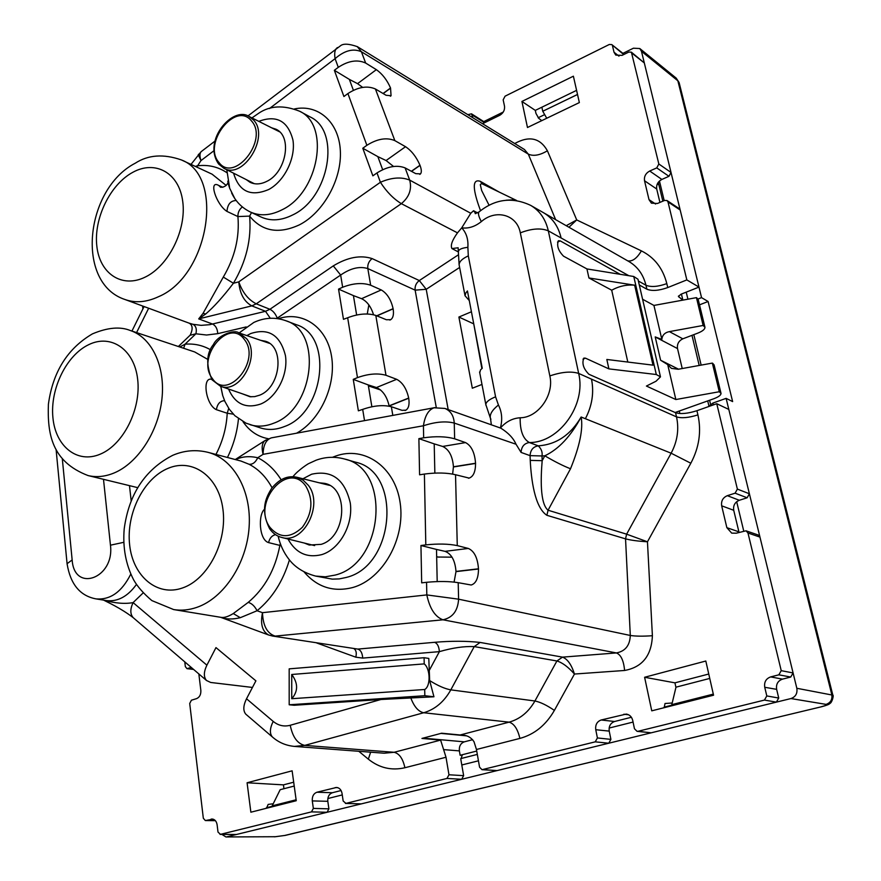 <?xml version="1.0" encoding="UTF-8"?>
<svg xmlns="http://www.w3.org/2000/svg" width="881" height="881" viewBox="0 0 881 881"><rect width="100%" height="100%" fill="white"/><g stroke="black" fill="none" stroke-linecap="round" stroke-linejoin="round"><path stroke-width="1.32" d="M368.412 385.878L380.592 389.964M380.955 699.492L294.166 705.263L289.188 704.778L289.177 668.855L424.091 657.722L424.213 663.889L291.732 674.483C298.207 683.26 298.207 691.343 291.743 698.721L424.708 689.493L424.829 695.715L433.948 696.783L380.955 699.492L290.234 725.272C292.591 736.979 297.415 743.685 304.716 745.392L423.695 712.751C435.071 709.414 444.112 701.783 450.819 689.856L534.921 700.99L556.913 660.981L474.242 646.599L450.819 689.856C445.037 688.854 437.978 685.759 429.664 680.595L428.794 658.426L424.091 657.722M424.829 695.715L289.188 704.778M291.743 698.721L291.732 674.483M424.213 663.889C430.435 668.712 430.798 686.244 424.708 689.493M433.948 696.783L429.664 680.595M246.581 714.843L245.81 714.183C242.958 710.758 243.189 705.626 246.526 698.776L255.897 680.848L215.977 647.601L206.892 665.177L133.097 602.604C124.915 604.124 115.235 603.32 104.057 600.192M316.708 642.965L355.803 657.182L362.708 658.096L439.377 651.643C452.636 647.821 464.265 646.136 474.242 646.599L480.123 642.436C466.401 640.916 451.215 640.883 434.531 642.315C437.372 643.317 438.991 646.423 439.377 651.643L429.047 670.826M410.689 697.62C414.026 706.595 418.365 711.639 423.695 712.751L509.086 722.156L460.146 734.985L441.645 733.212L421.944 738.432L440.61 740.106L443.617 749.61L459.375 750.898C458.968 746.284 460.609 743.278 464.309 741.846L472.645 739.688M134.011 618.352L133.163 617.625C130.091 614.079 130.069 609.068 133.097 602.604L143.107 592.946M252.451 687.444L210.702 682.467L206.517 680.495C203.544 677.004 203.665 671.895 206.892 665.177M230.635 659.803L228.686 658.195M631.38 717.266L614.586 721.506C610.467 723.048 608.672 726.241 609.223 731.109L595.754 729.721L597.406 737.948L595.237 741.846L482.006 769.686L479.561 767.186L476.456 749.489L474.022 741.758C471.291 737.584 467.503 735.382 462.646 735.128L460.146 734.985M370.648 752.187L368.335 759.158C379.337 767.957 391.527 770.82 404.897 767.736L446.006 757.253L443.617 749.61M189.118 323.151L192.928 324.285C195.956 325.915 196.948 329.076 195.901 333.789L206.561 335.022L217.728 333.657C217.475 328.899 215.768 325.706 212.607 324.065L198.71 318.9L203.026 313.405L223.3 277.075L233.421 283.253C246.217 261.58 251.614 239.191 249.609 216.109C262.153 231.472 278.77 234.368 299.463 224.82C323.459 212.541 341.938 179.306 340.341 150.728C338.965 122.063 318.228 103.925 294.485 108.925M173.678 609.575C181.222 610.786 188.886 610.07 196.683 607.416C223.785 598.265 246.713 563.576 249.114 527.157C251.68 490.706 233.619 458.935 208.213 452.394C196.155 449.387 184.305 450.367 172.665 455.345C145.079 469.595 128.923 494.087 124.21 528.809C122.635 547.486 125.774 564.49 133.626 579.841C137.458 586.614 143.537 593.53 151.862 600.589L173.678 609.575L220.933 617.339C224.082 617.933 228.201 616.667 233.278 613.561L248.222 602.373C251.823 603.419 254.774 606.205 257.065 610.742L262.483 612.68C262.967 625.763 267.196 633.571 275.191 636.104L442.956 619.795L616.403 652.931C625.279 651.257 629.904 645.432 630.3 635.465C635.675 636.291 643.042 636.379 652.392 635.719L647.458 541.793C638.229 541.22 630.917 540.251 625.543 538.864L630.3 635.465L458.605 599.179L458.197 582.682C449.508 581.262 438.969 581.141 426.558 582.297L421.68 582.848L420.953 545.504L425.809 544.887L424.389 474.055L419.587 474.815L418.882 438.639L423.662 437.813L423.42 425.765C435.379 421.823 445.665 420.92 454.255 423.067L516.024 444.233L521.078 452.427L530.076 455.642C530.483 449.949 533.214 446.678 538.269 445.852C541.386 448.87 542.63 452.239 542.002 455.962L530.076 455.642L530.241 460.378L542.178 460.697L542.002 455.962L544.81 455.807C554.821 461.688 563.388 466.005 570.514 468.758C579.731 446.127 583.266 428.882 581.141 417.01C570.767 436.293 558.653 449.222 544.81 455.807L542.178 460.697C540.725 477.832 539.888 503.591 548.07 510.231L570.514 468.758M476.456 749.489L519.889 738.41C517.698 729.028 514.097 723.609 509.086 722.156C519.999 719.094 528.611 712.035 534.921 700.99C540.383 702.102 546.87 705.24 554.38 710.405L574.456 674.042C568.168 666.928 562.32 662.578 556.913 660.981L562.507 657.138L616.403 652.931C620.962 654.77 623.693 660.618 624.596 670.474C642.304 667.225 651.566 655.64 652.392 635.719M595.754 729.721C595.204 724.799 597.01 721.55 601.172 719.986L626.303 714.062C629.629 714.667 631.776 716.793 632.723 720.438L634.463 728.763L637.084 731.34L638.031 731.285L764.433 700.087L766.8 695.935L764.741 687.279C764.014 682.092 765.985 678.634 770.655 676.905L778.848 674.824L781.227 670.661L793.087 672.941L759.962 537.113L758.023 534.932L746.02 530.803L736.296 533.192L731.704 533.126L726.858 527.664L721.671 505.815C721.01 500.981 722.894 497.589 727.332 495.673L735.095 493.184L737.375 489.098L749.39 493.767L728.818 409.434L716.749 403.707L737.375 489.098M746.02 530.803L747.98 533.005L781.227 670.661M716.749 403.707L696.926 410.711L697.917 414.885C701.54 431.404 699.184 447.515 690.825 463.23L671.135 453.208C677.401 441.403 679.185 429.289 676.52 416.878C681.619 418.442 688.755 417.781 697.917 414.885M651.753 710.835L713.555 695.208L705.813 661.025L644.606 677.269L651.753 710.835M184.779 661.873L185.34 666.609L186.992 668.657L191.265 667.424M213.103 819.165L205.317 820.552L203.324 818.24L189.712 703.478L191.408 700.219L196.595 698.622C199.602 697.278 201.022 694.547 200.846 690.429L198.842 673.921M211.066 819.143L212.09 819.022C214.81 819.308 216.495 821.235 217.122 824.814L218.003 832.06L220.437 834.351L311.5 811.875L313.35 808.406L312.292 800.917C312.017 796.435 313.559 793.539 316.929 792.228L336.531 787.449C339.471 787.801 341.31 789.805 342.048 793.44L343.161 801.016L345.925 803.384L446.964 778.441L448.969 774.773L463.637 775.654L460.829 759.389L462.261 755.072L460.124 755.281L459.375 750.898M446.006 757.253L448.969 774.773M292.261 771.833L296.247 800.73L250.865 812.205L247.087 782.769L292.129 770.82L292.261 771.833M460.124 755.281L476.72 751.053M211.693 379.326C201.815 376.495 205.691 404.996 216.407 409.687L227.221 413.244L228.708 408.377M222.838 187.301L218.807 185.506C208.158 179.173 216.043 204.524 226.968 211.418L237.914 216.561C237.804 212.607 239.28 209.392 242.352 206.925M419.797 174.372L420.49 173.887L415.755 173.645L405.106 167.897C396.913 164.703 387.541 166.377 376.991 172.918L380.416 182.268L238.795 281.865C242.451 292.415 248.277 299.738 256.25 303.824L251.823 305.872L198.71 318.9L205.702 313.977C213.731 307.161 222.97 296.919 233.421 283.253L238.795 281.865C239.775 293.67 244.114 301.676 251.823 305.872L265.5 311.301L209.7 324.682L201.132 325.353L192.928 324.285M190.043 335.276L195.901 333.789L185.054 344.196L179.801 346.993M196.782 167.082L200.989 160.584L198.258 154.759L198.677 154.186M226.835 172.654C217.948 166.718 208.015 164.45 197.025 165.848L195.428 166.454M214.05 150.651L200.989 160.584C199.602 156.422 199.635 153.47 201.077 151.719L202.101 150.937M269.454 108.55L335.099 58.653C334.273 53.807 334.725 50.382 336.443 48.378L337.544 47.53M220.536 617.273L268.606 634.981C262.241 631.413 260.203 623.979 262.483 612.68L426.811 594.917C429.763 608.617 435.148 616.909 442.956 619.795C452.636 617.691 457.856 610.819 458.605 599.179L426.811 594.917L426.558 582.297M624.596 670.474L574.456 674.042C571.494 664.659 567.518 659.021 562.507 657.138L480.123 642.436M220.933 617.339L220.679 617.328C226.296 619.387 232.837 619.508 240.304 617.691L257.065 610.742C272.207 598.298 282.988 581.35 289.431 559.898M264.509 509.273C258.089 514.405 258.904 539.789 268.573 542.608L279.872 545.405L280.334 543.687M272.075 487.81C266.194 476.995 258.518 469.133 249.026 464.243L240.998 461.06M690.825 463.23L647.458 541.793L626.622 534.172L671.135 453.208L581.141 417.01C570.591 434.972 556.307 444.586 538.269 445.852L529.349 442.537C522.995 438.892 519.933 430.633 520.175 417.77C512.61 418.233 506.013 421.647 500.419 428.012L500.815 428.155C508.414 432.912 513.48 438.275 516.024 444.233M582.991 359.118L585.469 358.16L583.828 358.104C581.724 363.39 583.431 368.776 588.926 374.271L675.54 412.693C680.65 414.279 687.775 413.618 696.926 410.711M739.027 532.355L733.719 510.286C733.058 505.507 734.919 502.17 739.313 500.276L747.143 497.787L749.39 493.767M766.8 695.935L778.727 698.038L776.646 689.349C775.908 684.229 777.857 680.826 782.482 679.13L790.742 677.037L793.087 672.941M778.727 698.038L776.381 702.124L651.191 732.816L637.084 731.34M609.223 731.109L610.907 739.379L608.76 743.223L497.115 770.589L482.006 769.686M708.765 674.02L674.934 682.841L644.606 677.269M664.175 707.696L665.023 703.501L672.192 702.994M674.934 682.841L675.936 687.411M273.231 803.758L268.165 804.408L266.514 808.24M463.637 775.654L461.655 779.278L361.276 803.879L345.407 803.439M341.09 790.532L332.401 792.724C329.054 794.023 327.523 796.876 327.809 801.303L328.899 808.846L327.06 812.271L236.493 834.472L220.041 834.395M293.692 782.207L283.429 784.872L247.087 782.769M283.429 784.872L283.957 788.715M183.655 348.27L185.054 344.196C194.183 343.425 202.696 345.297 210.592 349.812M216.407 409.687C217.365 403.872 220.085 400.877 224.578 400.69M222.618 395.195L220.746 386.33L222.596 395.14M218.807 185.506L220.58 187.279C224.093 187.323 226.549 185.825 227.937 182.774L229.688 188.27L227.794 181.178M226.968 211.418C227.54 204.293 230.624 200.659 236.207 200.516M234.775 198.511L229.688 188.27L226.802 169.769M358.38 410.821L353.259 379.37L357.477 377.63C368.258 373.753 377.762 372.971 385.988 375.284L396.67 379.315C402.529 382.376 406.537 388.62 408.696 398.047L408.718 398.212C409.654 404.368 408.707 408.355 405.877 410.172L402.022 410.337L391.351 406.736C383.114 404.698 373.555 405.59 362.686 409.39L358.38 410.821M347.665 317.755L343.469 319.318L338.546 289.111L342.654 287.25C353.171 283.153 362.509 282.482 370.659 285.224L381.253 289.937C387.067 293.329 391.021 299.573 393.102 308.68L393.135 308.835C393.983 314.352 393.168 317.964 390.701 319.682L386.396 319.748L375.802 315.431C367.641 312.953 358.259 313.724 347.665 317.755L357.477 377.63M347.896 93.562L343.92 96.525L334.351 70.304L338.282 67.33C348.369 60.723 357.499 59.302 365.659 63.058L376.352 69.654C382.354 73.927 387.078 80.039 390.536 88.001L391.065 95.732L386.054 95.269L375.416 88.981C367.267 85.435 358.093 86.966 347.896 93.562L366.87 145.31L362.796 148.239L372.872 175.837L376.991 172.918M338.282 67.33L335.099 58.653C344.482 50.481 353.259 48.18 361.408 51.748L357.223 46.572M393.532 166.465L386.076 160.529L405.546 146.709L394.842 140.619C386.627 137.194 377.299 138.758 366.87 145.31M405.546 146.709C411.57 150.75 416.383 156.928 419.984 165.243L420.039 165.386C421.57 169.559 421.735 172.39 420.501 173.876M458.483 251.658L458.549 250.909C459.287 249.169 462.404 247.968 467.877 247.308C468.406 239.269 466.346 232.782 461.721 227.86L470.762 213.268L473.549 210.746L477.601 212.905M623.726 54.567L611.777 44.59L609.278 44.491L505.066 96.183L503.172 99.828L504.505 106.172C504.912 110.081 503.337 113.12 499.78 115.279L482.557 123.714M467.822 114.651L471.5 113.825L472.866 117.757M655.607 204.018L649.011 199.646L651.4 203.17L657.479 203.478L664.582 200.416L667.049 200.549L668.007 201.958L686.839 279.916L667.754 287.558C658.922 290.697 651.962 291.248 646.885 289.199L645.96 285.246C651.048 287.305 657.997 286.765 666.818 283.616C662.875 268.276 654.385 257.362 641.379 250.876L576.725 219.942L566.23 225.701M649.011 199.646L644.518 180.748C643.956 176.497 645.696 173.249 649.715 171.024L656.752 167.897L658.834 163.987L671.025 172.456L644.308 62.936L631.391 52.177L628.847 52.056L622.063 55.371L615.786 55.096L614.024 52.243L612.471 45.724M631.391 52.177L658.834 163.987M572.485 76.636L573.388 76.195L579.357 102.581L527.477 127.503L521.926 101.458L572.485 76.636M142.59 305.993L142.931 308.879M437.196 581.57L436.502 549.436L420.953 545.504M434.851 473.086L434.212 443.881L418.882 438.639M452.636 474.055L453.44 466.776C452.581 456.16 448.991 449.387 442.669 446.447L434.212 443.881M458.197 582.682L471.192 585.006C475.971 583.53 478.405 578.189 478.493 568.994L455.995 571.615L454.089 582.066M455.995 571.615L455.995 571.428C455.114 560.536 451.468 553.841 445.059 551.352L436.502 549.436M362.642 87.384L357.554 83.651L349.372 79.4L353.391 90.291M386.076 160.529L377.85 156.631L382.662 169.659M453.44 466.963L475.564 463.439C475.531 471.698 473.394 476.588 469.133 478.097L455.532 474.727C446.964 472.701 436.591 472.48 424.389 474.055M445.059 551.352L468.318 548.445L457.272 545.603C448.627 543.83 438.143 543.588 425.809 544.887M468.318 548.445C474.231 551.032 477.623 557.816 478.482 568.807L478.493 568.994M475.564 463.439L475.564 463.252C474.716 452.548 471.368 445.654 465.531 442.592L454.64 438.804C446.116 436.436 435.787 436.106 423.662 437.813M434.972 407.595L434.003 407.793C428.441 409.863 424.917 415.843 423.42 425.765L263.089 454.343C261.459 447.878 262.009 443.352 264.729 440.764L265.919 439.993M249.026 464.243C252.561 464.639 255.479 462.459 257.77 457.713C249.18 455.884 241.812 456.523 235.656 459.64M268.573 542.608C269.63 538.148 271.943 535.505 275.522 534.657M479.44 211.572L478.879 212.046C477.92 213.609 478.735 216.792 481.345 221.594C495.871 208.83 517.092 214.623 520.319 232.859L549.843 375.923C561.649 371.914 571.251 371.077 578.652 373.412L591.503 379.149C594.179 392.574 592.142 405.745 585.413 418.651C592.12 405.745 594.146 392.574 591.503 379.149L676.52 416.878L675.54 412.693M585.469 358.16L608.903 368.886L606.833 359.47L653.008 365.152L634.65 285.191L588.937 277.978L586.944 268.936L563.543 256.184C558.29 250.777 556.572 245.623 558.367 240.744L560.25 240.898L620.169 274.299M639.298 284.97L646.885 289.199M588.937 277.978L611.7 290.201C619.068 286.138 626.721 284.464 634.65 285.191M627.812 362.047L611.7 290.201M679.284 411.02L679.879 413.541M691.981 335.342L699.206 365.461M707.707 400.921L708.765 405.348M682.775 300.146L678.414 296.434L681.024 294.21L698.985 287.096L680.187 210.008L679.229 208.621L667.049 200.549M251.537 212.563L249.609 216.109L237.914 216.561C239.676 237.363 234.798 257.538 223.3 277.075M461.721 227.86L457.492 232.859C452.151 240.26 450.301 245.491 451.931 248.552L458.461 251.999M371.87 406.736L368.247 384.931L353.259 379.37M389.16 406.163L389.105 405.833C386.957 396.483 382.739 390.382 376.462 387.53L368.247 384.931M356.64 314.98L353.424 295.609L338.546 289.111M373.522 314.715C371.022 306.654 367.036 301.313 361.562 298.681L353.424 295.609M405.106 167.897L409.687 180.098C401.318 176.729 391.56 177.455 380.416 182.268C386.517 191.717 393.488 198.842 401.351 203.654L256.25 303.824L269.916 309.286C273.165 310.938 275.599 313.889 277.229 318.151L340.661 275.048L333.282 265.886C347.532 257.263 360.483 254.829 372.123 258.596C368.853 261.161 367.41 264.487 367.817 268.573C359.613 266.04 350.561 268.198 340.661 275.048L342.654 287.25M349.372 79.4L334.351 70.304M377.85 156.631L362.796 148.239M480.519 210.702C475.322 196.694 469.749 177.753 480.233 181.31L482.524 184.03L481.279 183.677L480.299 184.735L481.665 190.538L489.076 205.251M624.155 54.347L611.766 44.59M659.924 202.421L656.719 189.03C656.158 184.823 657.865 181.629 661.862 179.438L668.954 176.31L671.025 172.456M686.839 279.916L698.985 287.096M365.659 63.058L361.408 51.748L528.303 154.131C533.468 156.433 539.833 155.309 547.398 150.772L576.725 219.942L568.939 227.243M485.123 122.459L471.5 113.825M576.592 90.358L535.307 110.389L521.926 101.458M535.307 110.389L535.956 113.396L538.754 118.351L541.76 120.631M436.668 557.012L452.019 557.166M473.747 323.878L481.885 368.566M281.116 479.716C274.828 469.76 267.042 462.426 257.77 457.713L263.089 454.343C263.232 445.279 265.963 439.795 271.282 437.879L272.394 437.67M660.387 376.44L637.976 279.244L633.769 276.502L656.301 374.524L608.903 368.886M656.301 374.524L660.486 376.848L656.048 381.22L646.412 386.054L675.848 399.534L719.292 391.737L721.032 393.411C720.944 395.206 718.467 397.012 713.577 398.829L675.121 412.506M521.078 452.427C521.453 446.656 524.206 443.363 529.349 442.537C559.017 442.912 586.449 404.963 578.663 373.412L548.323 230.855C545.669 219.27 539.811 210.79 530.725 205.405L543.544 212.728C552.574 218.092 558.422 226.494 561.098 237.947C558.444 226.494 552.618 218.103 543.599 212.762L542.993 212.42M704.888 326.972L698.226 299.584L696.475 297.712M669.373 331.619C664.759 332.589 662.248 335.187 661.851 339.416L653.933 305.432L696.453 297.635L703.137 325.485L704.965 327.325C704.932 329.296 702.52 331.234 697.741 333.15L682.819 338.822L669.373 331.619L703.203 325.452M653.933 305.432L642.59 299.243M633.769 276.502L586.944 268.936M242.33 393.807L250.028 396.736L254.708 396.615L259.466 395.239C280.764 387.552 285.048 346.431 265.258 341.2L260.677 340.33M246.262 179.614L249.973 182.257C255.005 184.691 260.545 184.426 266.58 181.464C286.27 172.588 292.646 136.192 275.852 129.177L271.524 127.767M458.142 247.781L451.931 248.552M514.911 199.69L506.123 200.218M469.287 300.575L465.036 295.752L465.796 292.999L467.437 290.95L482.259 368.258L480.508 369.91L479.76 372.806M473.273 323.657L458.891 317.039L472.326 388.224L481.973 384.435M490.926 419.246L490.475 418.387C489.407 414.61 492.061 410.15 498.426 404.996L495.585 396.824L468.307 255.875L467.877 247.308M304.297 543.037L309.275 545.031L321.18 544.348C346.64 536.958 349.14 487.667 324.538 483.361L319.219 482.799M661.851 339.416L655.211 336.916L660.607 360.23L667.721 364.635L675.848 399.534M667.721 364.635L671.41 368.368L678.216 369.26L712.344 363.093L719.292 391.737M712.366 363.17L714.095 364.855L720.955 393.091M682.224 368.533L677.511 348.568C676.916 344.108 678.689 340.859 682.819 338.822M458.891 317.039L471.423 311.764M698.038 299.011L701.551 297.635L641.467 51.285L677.852 80.788L831.763 694.547C832.512 699.503 830.618 702.785 826.092 704.382L790.94 698.556C795.62 696.882 797.58 693.457 796.831 688.281L726.12 398.366L712.927 403.046L708.368 406.548M726.12 398.366L732.629 401.582L708.093 301.5L701.551 297.635M713.313 694.118L671.763 704.646L671.994 705.714M296.115 799.783L272.163 805.84L272.295 806.787M221.924 834.417L225.921 836.95L275.423 836.719L285.257 835.397L821.852 706.672L284.629 835.485M790.94 698.556L226.858 836.84M641.467 51.285L639.782 48.532L633.439 48.202L622.922 53.356M483.856 121.567L503.282 112.03M671.807 704.635L675.991 687.169L709.756 678.425M368.853 304.892L367.267 313.977M577.518 94.454L542.751 111.259L577.529 94.487M546.738 118.241L542.784 111.292M541.87 107.207L542.751 111.259M294.221 786.05L280.169 789.695L272.207 805.829M693.832 334.637L701.144 365.108M709.59 400.249L710.515 404.093M699.503 304.848L708.093 301.5M658.294 182.301L662.831 201.165M658.966 185.087L657.468 183.655M148.658 308.24L136.577 332.6M290.234 725.272C284.012 726.891 278.33 725.603 273.198 721.396L246.526 698.776M273.198 721.396C269.795 728.334 269.509 733.499 272.328 736.912C278.583 742.452 285.951 745.612 294.452 746.405L304.716 745.392L394.115 752.286L440.61 740.106M245.81 714.183L273.088 737.573M130.784 574.104C121.897 591.889 110.279 600.137 95.941 598.871L106.37 600.567C117.636 601.921 127.657 596.558 136.434 584.466M362.708 658.096C362.366 653.041 360.736 650.046 357.818 649.088L434.531 642.315M357.818 649.088L272.515 636.038L357.818 649.088M354.195 648.845C356.221 650.343 356.75 653.118 355.803 657.182M519.889 738.41C534.437 734.435 545.934 725.096 554.38 710.405M294.441 746.405L384.171 753.211L394.115 752.286C399.368 753.563 402.958 758.717 404.897 767.736M423.045 738.135L464.309 741.846M440.952 733.399L466.236 735.811M130.278 330.507C120.19 326.366 107.57 327.501 92.406 333.888C67.496 348.513 52.827 371.969 48.4 404.247C47.354 433.716 51.55 461.622 88.067 475.564C96.37 477.535 104.993 476.698 113.935 473.042C137.733 463.285 158.371 431.8 161.917 399.082C165.573 366.353 151.785 337.533 130.278 330.507L194.69 351.948L207.861 359.459M181.354 159.924C163.558 153.734 148.228 154.814 135.333 163.161C85.16 188.975 75.028 283.076 124.948 299.496C135.41 303.229 146.642 302.271 158.646 296.644C209.017 275.61 224.996 175.936 181.354 159.924L212.09 174.185L226.186 185.462M131.159 500.694L129.485 485.64M358.798 751.284L368.335 759.158M215.955 454.431C222.695 441.458 226.45 427.737 227.221 413.244L233.3 414.158M88.772 344.636C66.471 355.164 50.019 388.818 52.904 417.539C55.459 446.392 77.297 464.078 100.335 454.122C123.417 444.608 141.312 408.916 137.645 379.193C134.308 349.328 111.017 333.69 88.772 344.636M132.767 172.335C110.158 184.492 93.672 218.466 96.811 245.953C99.619 273.595 121.974 288.715 145.321 277.041C168.723 265.787 186.673 229.721 182.719 201.353C179.118 172.797 155.32 159.769 132.767 172.335M203.026 313.405L205.702 313.977M555.636 219.644L528.303 154.131L524.437 149.506L357.367 46.66C348.876 43.698 343.238 43.411 340.451 45.812L247.935 115.951M123.758 542.322L110.455 545.185C114.772 578.244 74.202 593.122 72.154 559.942L67.077 563.708L67.143 564.424M103.495 479.319L110.455 545.185M248.222 602.373C264.696 588.519 275.246 569.522 279.872 545.405L281.083 545.658M168.26 468.263C143.746 478.152 126.06 513.458 129.628 544.81C132.844 576.273 157.225 597.065 182.62 587.924C208.059 579.258 227.43 541.705 222.915 509.152C218.785 476.456 192.719 457.911 168.26 468.263M233.278 613.561L240.304 617.691M747.143 497.787L735.095 493.184M739.313 500.276L727.332 495.673M733.719 510.286L721.671 505.815M738.895 531.849L726.858 527.664M747.98 533.005L759.962 537.113M790.742 677.037L778.848 674.824M782.482 679.13L770.655 676.905M776.646 689.349L764.741 687.279M764.433 700.087L776.381 702.124M638.031 731.285L651.191 732.816M628.638 714.799L623.869 714.216M614.586 721.506L601.172 719.986M597.406 737.948L610.907 739.379M595.237 741.846L608.76 743.223M482.689 769.62L497.115 770.589M267.813 807.437L266.48 807.613M446.964 778.441L461.655 779.278M345.925 803.384L361.276 803.879M337.83 787.68L335.209 787.592M332.401 792.724L316.929 792.228M327.809 801.303L312.292 800.917M313.35 808.406L328.899 808.846M311.5 811.875L327.06 812.271M220.437 834.351L236.493 834.472M205.725 820.497L215.338 820.607M187.642 668.591L193.413 669.274M227.441 457.47C233.476 445.213 237.154 432.307 238.465 418.75M333.282 265.886L269.916 309.286L265.5 311.301L270.291 318.272M246.206 326.917L217.728 333.657M296.578 433.199C320.541 420.028 336.564 384.634 331.454 355.737C326.609 326.719 302.337 310.564 278.341 318.724M242.991 421.669C249.433 431.117 257.913 436.811 268.452 438.749M362.686 409.39L364.525 420.633M375.416 88.981L394.842 140.619M457.492 232.859L401.351 203.654C409.258 197.058 412.044 189.206 409.687 180.098L470.762 213.268M480.233 181.31L499.373 192.179M547.398 150.772C540.119 137.932 529.228 135.52 514.735 143.526M666.818 283.616L667.754 287.558M62.331 458.968L72.154 559.942M304.121 571.956C317.204 587.242 333.459 592.417 352.863 587.495C382.795 579.092 405.59 538.676 400.15 502.809C395.162 466.809 364.338 445.61 335.65 456.083L332.5 457.294M457.272 545.603L455.532 474.727M546.881 515.297L625.543 538.864L626.622 534.172L548.07 510.231L546.881 515.297C534.558 507.28 531.199 478.978 530.241 460.378M454.64 438.804L454.255 423.067C453.748 415.667 450.62 410.799 444.872 408.432L500.815 428.155M520.319 232.859C531.65 228.487 540.989 227.827 548.323 230.855L628.847 275.709M638.384 281.017L645.96 285.246C643.328 274.608 637.668 266.723 629.012 261.591L628.935 261.547M678.711 296.919L678.491 296.005M250.171 424.73C257.67 426.988 265.489 426.492 273.628 423.243C314.032 409.291 322.864 331.697 285.885 320.739L296.346 324.715C333.293 335.672 324.593 412.793 284.277 426.602C276.149 429.818 268.342 430.291 260.842 428.034L245.975 423.155L234.853 415.7L229.368 409.335L224.875 401.384L222.728 395.58L220.79 386.341M228.542 389.028C235.062 403.983 245.777 408.982 260.71 404.027C276.645 397.54 288.417 374.579 285.433 355.572C280.246 335.077 268.672 327.732 250.711 333.547L246.867 335.606M250.391 212.024C260.082 216.341 270.676 215.581 282.151 209.733C318.768 192.499 330.463 125.234 299.65 111.248L310.189 116.964C340.98 130.961 329.406 197.807 292.866 214.854C281.413 220.635 270.841 221.373 261.15 217.056L250.391 212.024C242.011 207.938 235.756 201.595 231.626 192.983L234.742 198.456M233.586 173.205C239.07 191.629 250.788 197.058 268.727 189.503C284.464 181.156 295.84 158.062 292.955 140.112C287.988 120.961 276.59 114.706 258.783 121.358M372.123 258.596L419.312 280.554L426.217 289.298L415.138 290.146C414.72 286.204 416.107 282.999 419.312 280.554L458.329 254.851M376.462 387.53L396.67 379.315M375.802 315.431L385.988 375.284M361.562 298.681L381.253 289.937M436.26 407.418L415.138 290.146L367.817 268.573L370.659 285.224M391.351 406.736L392.827 415.403M376.352 69.654L357.554 83.651M383.18 93.562L390.58 88.133M411.361 171.277L419.984 165.243M411.504 171.355L420.039 165.386M481.345 221.594C474.991 226.67 468.45 228.752 461.732 227.838M530.725 205.405C512.302 196.716 495.012 198.93 478.879 212.046L475.167 213.598L475.839 213.598L473.549 210.746M390.536 88.001L383.048 93.496M618.969 56.142L614.024 52.243M632.095 53.312L644.308 62.936M668.954 176.31L656.752 167.897M661.862 179.438L649.715 171.024M656.719 189.03L644.518 180.748M668.007 201.958L680.187 210.008M557.53 242.077L560.25 240.898M627.724 260.853C632.371 261.701 636.93 258.375 641.379 250.876M484.55 122.745L472.337 115.092M436.657 556.715L439.09 557.188M455.995 571.428L478.482 568.807M465.531 442.592L442.669 446.447M475.564 463.252L453.44 466.776M315.662 576.086L332.291 579.136L339.273 578.905L346.277 577.44C395.206 565.855 402.022 471.908 355.506 462.173L344.592 459.034C391.197 468.769 384.215 563.366 335.154 575.084L325.32 576.813L315.662 576.086C303.901 572.936 294.926 567.276 288.77 559.083C283.627 552.376 280.092 544.744 278.165 536.177M287.988 539.007C295.774 553.048 307.017 558.257 321.719 554.634C339.714 549.237 353.336 524.768 350.286 503.007C344.768 479.341 331.873 469.749 311.621 474.22L302.943 478.757M459.629 267.45L426.217 289.298L448.187 409.599M389.105 405.833L408.696 398.047M376.914 315.883L393.135 308.835M376.716 315.805L393.102 308.68M389.138 405.998L408.718 398.212M498.426 404.996C501.95 411.934 502.599 419.598 500.397 428.001M549.843 375.923C554.391 394.919 538.071 417.759 520.175 417.77M719.865 392.078L712.916 363.446M697.025 298.042L703.776 325.838M468.307 255.875C462.283 258.673 459.21 261.624 459.111 264.74L459.309 265.765M495.585 396.824C489.296 399.357 486.037 401.923 485.816 404.544L485.982 405.403M678.535 369.194L660.607 360.23M677.511 348.568L655.211 336.916M269.421 343.326L238.762 332.831L246.537 338.634C261.139 355.825 239.808 394.479 220.448 386.23L251.052 396.824M212.31 378.445C227.331 401.681 261.613 360.582 244.378 339.526C228.774 317.094 195.813 357.609 212.31 378.445M279.596 131.82L249.026 116.446L253.629 120.102C269.839 136.885 243.101 179.823 223.884 168.282L218.973 164.295M218.917 162.412C234.192 183.556 268.991 139.672 251.448 120.895C235.568 100.632 202.134 143.779 218.917 162.412M329.527 485.354L296.864 477.26L303.108 480.123L308.24 485.211C323.955 504.439 303.681 544.425 281.898 537.498L314.627 545.603M270.06 527.477C279.706 538.456 290.466 538.401 302.359 527.301C312.392 513.436 313.581 499.758 305.905 486.268C288.01 459.882 251.25 502.776 270.06 527.477M821.852 706.672C826.73 705.351 829.406 704.282 829.902 703.467C832.138 702.697 833.988 694.856 832.842 695.175L796.831 688.281M327.831 798.538L342.269 794.926M461.798 764.972L478.438 760.81M609.134 728.058L633.065 722.068M712.927 403.046L713.368 404.897M736.681 501.707L743.707 530.913M832.798 695.021L679.207 82.968L676.19 78.112L639.782 48.532M225.921 836.95L275.423 836.719M538.137 117.768L544.678 114.618M821.411 706.694C825.849 705.56 827.413 704.789 826.092 704.382M659.462 181.012L664.175 200.593M686.222 292.151L687.918 299.199M144.077 306.544L131.941 331.058M206.528 680.517L133.163 617.625C120.257 607.747 106.403 601.679 103.584 600.115M88.067 475.564L137.601 487.622M124.948 299.496L189.36 323.239M189.052 323.129C192.686 324.935 193.082 328.921 190.241 335.088L178.358 346.508M191.012 164.406L201.077 151.719L215.008 141.081M56.087 449.453L67.077 563.708C70.381 584.136 79.995 595.864 95.941 598.871M268.584 634.981L272.57 636.038M208.213 452.394L241.196 461.104M205.317 820.552L215.393 820.663M186.981 668.657L193.611 669.439M444.872 408.432L434.003 407.782L271.282 437.879L264.74 440.753L235.249 459.541M267.593 807.492L266.48 807.635M239.103 332.941L253.794 322.468C264.41 317.512 275.103 316.94 285.885 320.739M299.65 111.248C283.539 104.85 269.817 105.566 258.485 113.396L251.955 117.922M390.382 96.227L391.054 95.743M516.618 200.494L482.502 184.019M468.439 478.218L469.077 478.119M292.955 476.687C298.307 469.848 309.044 463.12 309.165 463.362L316.081 460.212C325.507 456.787 335.011 456.402 344.592 459.034M543.599 212.762L629.001 261.591M465.036 295.785L459.111 264.74L458.12 247.748M389.82 320.067L390.679 319.693M405.04 410.502L405.844 410.194M490.475 418.398L491.367 424.818M479.594 371.969L485.816 404.544L490.475 418.387M238.762 332.831C234.39 329.131 217.519 335.496 213.444 344.504C206.374 353.072 205.89 364.833 211.991 379.766L220.448 386.23M249.026 116.446C233.036 105.742 202.09 140.475 218.653 164.02L223.884 168.282L254.279 183.677M296.864 477.26C287.613 475.266 279.178 479.011 271.579 488.481C265.897 497.666 260.049 509.449 269.652 528.776C272.956 533.39 277.03 536.309 281.898 537.498M460.741 758.607L477.315 754.411M664.087 707.157L671.884 705.174M266.48 807.767L272.229 806.313M676.19 78.112L679.086 82.506M274.498 836.829L285.257 835.397M681.42 294.056L682.874 300.124"/></g></svg>
